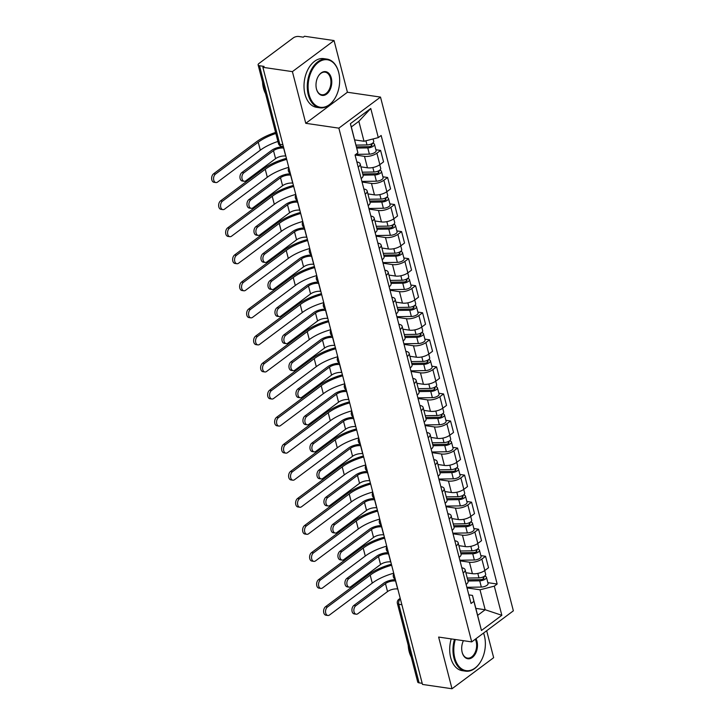 <?xml version="1.0" encoding="UTF-8"?>
<svg xmlns="http://www.w3.org/2000/svg" width="725" height="725" viewBox="0 0 725 725"><rect width="100%" height="100%" fill="white"/><g stroke="black" fill="none" stroke-linecap="round" stroke-linejoin="round"><path stroke-width="1.09" d="M334.053 40.564L292.402 71.63L262.885 67.316L422.485 684.436L452.001 688.75L438.634 637.067L471.712 641.897L513.363 610.831L380.498 97.087L347.42 92.247L334.053 40.564L304.527 36.25L303.313 37.156L298.718 36.486A3.933 1.631 -14.5 0 0 293.326 37.863L258.961 63.492A3.933 1.631 -14.5 0 0 258.118 64.915A3.933 1.631 -14.5 0 0 259.505 65.739L279.823 144.311A3.933 2.556 98.3 0 0 281.681 146.396L283.403 146.64M452.001 688.75L493.653 657.684L486.674 630.732M292.402 71.63L305.769 123.313L338.856 128.144L471.712 641.897M262.885 67.316L264.099 66.41L259.505 65.739M422.195 683.312L419.104 682.859A3.933 1.631 165.5 0 1 417.718 682.035L397.4 603.463A3.933 1.631 -14.5 0 0 398.786 604.287L419.104 682.859M465.876 572.714L472.41 573.674A9.053 3.752 -14.5 0 0 484.817 570.502L488.523 567.738L485.56 556.293L481.853 559.057A9.053 3.752 165.5 0 1 469.447 562.219L460.022 560.842M466.13 584.441A9.053 3.752 -14.5 0 0 468.069 581.187L465.106 569.732A9.053 3.752 165.5 0 1 463.166 572.995M480.847 555.604L485.56 556.293M461.825 567.82L461.925 567.838A9.053 3.752 165.5 0 1 465.106 569.732M458.88 545.653L465.414 546.614A9.053 3.752 -14.5 0 0 477.82 543.442L481.527 540.678L478.563 529.232L474.857 531.996A9.053 3.752 165.5 0 1 462.45 535.168L453.025 533.79M459.133 557.389A9.053 3.752 -14.5 0 0 461.064 554.127L458.109 542.681A9.053 3.752 165.5 0 1 456.17 545.934M473.851 528.543L478.563 529.232M454.829 540.768L454.928 540.778A9.053 3.752 165.5 0 1 458.109 542.681M451.883 518.602L458.417 519.553A9.053 3.752 -14.5 0 0 470.824 516.39L474.522 513.626L471.567 502.18L467.861 504.935A9.053 3.752 165.5 0 1 455.454 508.107L446.029 506.73M452.128 530.328A9.053 3.752 -14.5 0 0 454.067 527.066L451.113 515.62A9.053 3.752 165.5 0 1 449.174 518.882M466.855 501.492L471.567 502.18M447.833 513.708L447.923 513.726A9.053 3.752 165.5 0 1 451.113 515.62M444.878 491.541L451.421 492.502A9.053 3.752 -14.5 0 0 463.828 489.33L467.525 486.566L464.571 475.12L460.864 477.884A9.053 3.752 165.5 0 1 448.458 481.047L439.033 479.669M445.132 503.268A9.053 3.752 -14.5 0 0 447.071 500.014L444.108 488.559A9.053 3.752 165.5 0 1 442.178 491.822M459.858 474.431L464.571 475.12M440.836 486.647L440.927 486.665A9.053 3.752 165.5 0 1 444.108 488.559M437.882 464.48L444.416 465.441A9.053 3.752 -14.5 0 0 456.832 462.269L460.529 459.505L457.575 448.059L453.868 450.823A9.053 3.752 165.5 0 1 441.462 453.995L432.037 452.618M438.136 476.216A9.053 3.752 -14.5 0 0 440.075 472.954L437.112 461.508A9.053 3.752 165.5 0 1 435.172 464.761M452.862 447.37L457.575 448.059M433.84 459.596L433.931 459.605A9.053 3.752 165.5 0 1 437.112 461.508M430.886 437.429L437.42 438.38A9.053 3.752 -14.5 0 0 449.826 435.208L453.533 432.453L450.569 421.007L446.872 423.763A9.053 3.752 165.5 0 1 434.465 426.934L425.04 425.557M431.139 449.156A9.053 3.752 -14.5 0 0 433.079 445.893L430.115 434.447A9.053 3.752 165.5 0 1 428.176 437.71M445.857 420.319L450.569 421.007M426.844 432.535L426.934 432.553A9.053 3.752 165.5 0 1 430.115 434.447M423.889 410.368L430.423 411.32A9.053 3.752 -14.5 0 0 442.83 408.157L446.537 405.393L443.573 393.947L439.876 396.711A9.053 3.752 165.5 0 1 427.46 399.874L418.035 398.496M424.143 422.095A9.053 3.752 -14.5 0 0 426.083 418.842L423.119 407.387A9.053 3.752 165.5 0 1 421.18 410.649M438.861 393.258L443.573 393.947M419.847 405.474L419.938 405.493A9.053 3.752 165.5 0 1 423.119 407.387M416.893 383.308L423.427 384.268A9.053 3.752 -14.5 0 0 435.834 381.096L439.54 378.332L436.577 366.886L432.87 369.65A9.053 3.752 165.5 0 1 420.464 372.822L411.039 371.445M417.147 395.043A9.053 3.752 -14.5 0 0 419.086 391.781L416.123 380.335A9.053 3.752 165.5 0 1 414.183 383.588M431.864 366.197L436.577 366.886M412.842 378.423L412.942 378.432A9.053 3.752 165.5 0 1 416.123 380.335M409.897 356.256L416.431 357.208A9.053 3.752 -14.5 0 0 428.837 354.036L432.544 351.281L429.581 339.835L425.874 342.59A9.053 3.752 165.5 0 1 413.468 345.762L404.042 344.384M410.151 367.983A9.053 3.752 -14.5 0 0 412.081 364.72L409.127 353.274A9.053 3.752 165.5 0 1 407.187 356.537M424.868 339.146L429.581 339.835M405.846 351.362L405.946 351.38A9.053 3.752 165.5 0 1 409.127 353.274M402.901 329.195L409.435 330.147A9.053 3.752 -14.5 0 0 421.841 326.984L425.539 324.22L422.584 312.774L418.878 315.538A9.053 3.752 165.5 0 1 406.471 318.701L397.046 317.323M403.145 340.922A9.053 3.752 -14.5 0 0 405.085 337.669L402.13 326.214A9.053 3.752 165.5 0 1 400.191 329.476M417.872 312.085L422.584 312.774M398.85 324.302L398.94 324.32A9.053 3.752 165.5 0 1 402.13 326.214M395.895 302.135L402.438 303.095A9.053 3.752 -14.5 0 0 414.845 299.923L418.542 297.159L415.588 285.713L411.882 288.478A9.053 3.752 165.5 0 1 399.475 291.649L390.05 290.272M396.149 313.871A9.053 3.752 -14.5 0 0 398.088 310.608L395.125 299.162A9.053 3.752 165.5 0 1 393.195 302.416M410.876 285.025L415.588 285.713M391.853 297.25L391.944 297.259A9.053 3.752 165.5 0 1 395.125 299.162M388.899 275.083L395.433 276.035A9.053 3.752 -14.5 0 0 407.849 272.863L411.546 270.108L408.583 258.653L404.885 261.417A9.053 3.752 165.5 0 1 392.479 264.589L383.054 263.211M389.153 286.81A9.053 3.752 -14.5 0 0 391.092 283.548L388.129 272.102A9.053 3.752 165.5 0 1 386.189 275.364M403.879 257.973L408.583 258.653M384.857 270.189L384.948 270.208A9.053 3.752 165.5 0 1 388.129 272.102M381.903 248.023L388.437 248.974A9.053 3.752 -14.5 0 0 400.843 245.811L404.55 243.047L401.587 231.601L397.889 234.365A9.053 3.752 165.5 0 1 385.483 237.528L376.058 236.151M382.157 259.749A9.053 3.752 -14.5 0 0 384.096 256.496L381.132 245.041A9.053 3.752 165.5 0 1 379.193 248.303M396.874 230.913L401.587 231.601M377.861 243.129L377.952 243.147A9.053 3.752 165.5 0 1 381.132 245.041M374.907 220.962L381.441 221.922A9.053 3.752 -14.5 0 0 393.847 218.751L397.554 215.987L394.59 204.541L390.893 207.305A9.053 3.752 165.5 0 1 378.477 210.477L369.052 209.099M375.16 232.698A9.053 3.752 -14.5 0 0 377.1 229.435L374.136 217.989A9.053 3.752 165.5 0 1 372.197 221.243M389.878 203.852L394.59 204.541M370.865 216.077L370.955 216.086A9.053 3.752 165.5 0 1 374.136 217.989M367.91 193.91L374.444 194.862A9.053 3.752 -14.5 0 0 386.851 191.69L390.558 188.935L387.594 177.48L383.888 180.244A9.053 3.752 165.5 0 1 371.481 183.416L362.056 182.038M368.164 205.637A9.053 3.752 -14.5 0 0 370.094 202.375L367.14 190.929A9.053 3.752 165.5 0 1 365.201 194.191M382.882 176.791L387.594 177.48M363.859 189.017L363.959 189.026A9.053 3.752 165.5 0 1 367.14 190.929M360.914 166.85L367.448 167.801A9.053 3.752 -14.5 0 0 379.855 164.638L383.561 161.874L380.598 150.428L376.891 153.192A9.053 3.752 165.5 0 1 364.485 156.355L355.06 154.978L471.051 603.49L473.905 601.36L472.483 595.415L477.639 615.362L485.17 609.743L480.004 589.797L467.018 587.903M361.159 178.577A9.053 3.752 -14.5 0 0 363.098 175.314L360.144 163.868A9.053 3.752 165.5 0 1 358.204 167.131M375.885 149.74L380.598 150.428M356.863 161.956L356.954 161.974A9.053 3.752 165.5 0 1 360.144 163.868M475.836 608.384L485.17 609.743L501.836 615.289L481.445 630.505L473.905 601.36M468.83 594.881L472.483 595.415M354.679 139.907L364.004 141.266L358.848 121.32L351.326 126.938L357.905 152.83L355.051 154.96M357.905 152.83L350.374 123.694L370.765 108.478L378.305 137.614L364.004 141.266M480.004 589.797L494.305 586.153L497.16 584.024L381.16 135.484L378.305 137.614M494.305 586.153L501.836 615.289M380.498 97.087L338.856 128.144M347.42 92.247L305.769 123.313M487.843 582.664L497.16 584.024M481.445 630.505L477.639 615.362M358.848 121.32L370.765 108.478M351.326 126.938L350.374 123.694M356.165 614.202L354.235 613.921A4.531 2.936 -81.7 0 1 351.924 610.305A4.531 2.936 -81.7 0 1 353.863 605.457L355.794 605.737A4.531 2.936 98.3 0 0 353.854 610.586A4.531 2.936 98.3 0 0 356.165 614.202A4.531 2.936 98.3 0 0 357.851 613.713L387.54 591.573A7.386 3.063 165.5 0 1 397.653 588.99L397.808 589.008M355.794 605.737L385.473 583.589A7.386 3.063 165.5 0 1 395.587 581.006L395.741 581.033M395.397 579.701A9.942 4.123 -14.5 0 0 383.543 583.308L353.863 605.457M327.845 615.48L325.915 615.199A4.531 2.936 -81.7 0 1 323.604 611.583A4.531 2.936 -81.7 0 1 325.543 606.725L327.464 607.015A4.531 2.936 98.3 0 0 325.534 611.864A4.531 2.936 98.3 0 0 327.845 615.48A4.531 2.936 98.3 0 0 329.531 614.99L372.269 583.108A35.434 14.69 165.5 0 1 393.72 573.212M467.716 579.819L480.748 579.601A2.365 0.979 -14.5 0 0 483.04 579.012A2.365 0.979 -14.5 0 0 483.974 577.888A2.365 0.979 -14.5 0 0 483.14 577.399L484.717 576.221A4.921 2.039 -14.5 0 1 486.448 577.254L488.061 583.498A4.921 2.039 -14.5 0 1 486.112 585.827A4.921 2.039 -14.5 0 1 481.346 587.06L466.864 587.295M468.015 581.006L479.733 580.816A4.921 2.039 -14.5 0 0 484.499 579.583A4.921 2.039 -14.5 0 0 486.448 577.254M483.031 576.973L483.484 578.731M467.253 578.061L478.971 577.861A4.921 2.039 -14.5 0 0 483.738 576.629A4.921 2.039 -14.5 0 0 485.687 574.3L484.717 570.575M391.391 564.204A37.999 15.751 -14.5 0 0 368.273 574.853L325.543 606.725M327.464 607.015L370.203 575.133A35.434 14.69 165.5 0 1 391.663 565.237M349.169 587.15L347.239 586.86A4.531 2.936 -81.7 0 1 344.928 583.253A4.531 2.936 -81.7 0 1 346.867 578.396L348.788 578.677A4.531 2.936 98.3 0 0 346.849 583.534A4.531 2.936 98.3 0 0 349.169 587.15A4.531 2.936 98.3 0 0 350.855 586.652L380.543 564.512A7.386 3.063 165.5 0 1 390.657 561.929L390.811 561.947M348.788 578.677L378.477 556.537A7.386 3.063 165.5 0 1 388.591 553.954L388.745 553.972M388.401 552.64A9.942 4.123 -14.5 0 0 376.547 556.256L346.867 578.396M342.173 560.09L340.243 559.809A4.531 2.936 -81.7 0 1 337.923 556.193A4.531 2.936 -81.7 0 1 339.862 551.335L341.792 551.616A4.531 2.936 98.3 0 0 339.853 556.474A4.531 2.936 98.3 0 0 342.173 560.09A4.531 2.936 98.3 0 0 343.858 559.6L373.538 537.452A7.386 3.063 165.5 0 1 383.661 534.869L383.815 534.896M341.792 551.616L371.481 529.477A7.386 3.063 165.5 0 1 381.595 526.894L381.749 526.912M381.404 525.589A9.942 4.123 -14.5 0 0 369.551 529.196L339.862 551.335M320.849 588.419L318.918 588.138A4.531 2.936 -81.7 0 1 316.608 584.522A4.531 2.936 -81.7 0 1 318.547 579.674L320.468 579.955A4.531 2.936 98.3 0 0 318.529 584.812A4.531 2.936 98.3 0 0 320.849 588.419A4.531 2.936 98.3 0 0 322.534 587.93L365.273 556.057A35.434 14.69 165.5 0 1 386.724 546.152M460.71 552.758L473.751 552.541A2.365 0.979 -14.5 0 0 476.035 551.952A2.365 0.979 -14.5 0 0 476.968 550.837A2.365 0.979 -14.5 0 0 476.144 550.338L477.721 549.16A4.921 2.039 -14.5 0 1 479.452 550.193L481.065 556.438A4.921 2.039 -14.5 0 1 479.116 558.767A4.921 2.039 -14.5 0 1 474.349 559.999L459.868 560.244M461.018 553.945L472.736 553.755A4.921 2.039 -14.5 0 0 477.503 552.522A4.921 2.039 -14.5 0 0 479.452 550.193M476.035 549.912L476.488 551.671M460.257 551L471.966 550.801A4.921 2.039 -14.5 0 0 476.742 549.577A4.921 2.039 -14.5 0 0 478.69 547.248L477.721 543.514M384.395 537.153A37.999 15.751 -14.5 0 0 361.277 547.792L318.547 579.674M320.468 579.955L363.207 548.073A35.434 14.69 165.5 0 1 384.658 538.177M313.853 561.368L311.922 561.087A4.531 2.936 -81.7 0 1 309.602 557.471A4.531 2.936 -81.7 0 1 311.542 552.613L313.472 552.894A4.531 2.936 98.3 0 0 311.532 557.752A4.531 2.936 98.3 0 0 313.853 561.368A4.531 2.936 98.3 0 0 315.538 560.878L358.277 528.996A35.434 14.69 165.5 0 1 379.728 519.1M453.714 525.707L466.746 525.489A2.365 0.979 -14.5 0 0 469.039 524.9A2.365 0.979 -14.5 0 0 469.972 523.776A2.365 0.979 -14.5 0 0 469.147 523.278L470.724 522.109A4.921 2.039 -14.5 0 1 472.455 523.133L474.068 529.377A4.921 2.039 -14.5 0 1 472.12 531.715A4.921 2.039 -14.5 0 1 467.353 532.938L452.871 533.183M454.022 526.894L465.731 526.694A4.921 2.039 -14.5 0 0 470.507 525.462A4.921 2.039 -14.5 0 0 472.455 523.133M469.03 522.852L469.492 524.61M453.261 523.939L464.97 523.749A4.921 2.039 -14.5 0 0 469.746 522.517A4.921 2.039 -14.5 0 0 471.694 520.188L470.724 516.454M377.399 510.092A37.999 15.751 -14.5 0 0 354.28 520.731L311.542 552.613M313.472 552.894L356.211 521.021A35.434 14.69 165.5 0 1 377.662 511.116M455.309 639.495A24.016 15.569 98.3 0 0 454.774 657.928A24.016 15.569 98.3 0 0 480.874 661.263A24.016 15.569 98.3 0 0 484.517 636.323A24.016 15.569 98.3 0 0 484.391 635.825A24.016 15.569 98.3 0 0 483.53 633.088M480.793 661.408A24.605 15.95 -81.7 0 1 480.702 661.553A24.605 15.95 -81.7 0 1 465.577 671.16A24.605 15.95 -81.7 0 1 453.959 658.128A24.605 15.95 -81.7 0 1 454.475 639.377M483.566 633.061A24.605 15.95 -81.7 0 1 484.318 635.49A24.605 15.95 -81.7 0 1 484.436 635.997A24.605 15.95 -81.7 0 1 484.481 636.16M475.981 638.716A12.008 7.785 -81.7 0 1 476.987 641.353A12.008 7.785 -81.7 0 1 472.319 657.457A12.008 7.785 -81.7 0 1 462.178 652.4A12.008 7.785 -81.7 0 1 462.115 652.156A12.008 7.785 -81.7 0 1 463.411 640.683M462.079 651.993A11.419 7.404 98.3 0 0 462.097 652.065A11.419 7.404 98.3 0 0 467.489 658.11A11.419 7.404 98.3 0 0 474.784 653.143A11.419 7.404 98.3 0 0 476.18 641.562A11.419 7.404 98.3 0 0 475.31 639.214M411.256 657.049A24.605 15.95 -81.7 0 1 409.163 651.585A24.605 15.95 -81.7 0 1 408.211 645.277M465.577 671.16L462.314 670.679A24.605 15.95 -81.7 0 1 450.696 657.657A24.605 15.95 -81.7 0 1 451.213 638.897M338.702 72.473A24.016 15.569 98.3 0 0 318.42 62.359A24.016 15.569 98.3 0 0 309.077 94.567A24.016 15.569 98.3 0 0 335.177 97.911A24.016 15.569 98.3 0 0 338.82 72.962A24.016 15.569 98.3 0 0 338.702 72.473M335.095 98.056A24.605 15.95 -81.7 0 1 335.013 98.201A24.605 15.95 -81.7 0 1 319.888 107.807A24.605 15.95 -81.7 0 1 308.27 94.776A24.605 15.95 -81.7 0 1 311.27 69.808A24.605 15.95 -81.7 0 1 327.002 59.106A24.605 15.95 -81.7 0 1 338.62 72.137A24.605 15.95 -81.7 0 1 338.747 72.636A24.605 15.95 -81.7 0 1 338.783 72.808M331.298 78.001A12.008 7.785 -81.7 0 1 326.622 94.105A12.008 7.785 -81.7 0 1 316.481 89.048A12.008 7.785 -81.7 0 1 316.417 88.803A12.008 7.785 -81.7 0 1 318.248 76.324A12.008 7.785 -81.7 0 1 331.298 78.001M316.381 88.631A11.419 7.404 98.3 0 0 316.399 88.713A11.419 7.404 98.3 0 0 321.791 94.758A11.419 7.404 98.3 0 0 329.096 89.791A11.419 7.404 98.3 0 0 330.482 78.2A11.419 7.404 98.3 0 0 325.099 72.156A11.419 7.404 98.3 0 0 318.157 76.478M265.567 93.688A24.605 15.95 -81.7 0 1 263.474 88.233A24.605 15.95 -81.7 0 1 262.522 81.916M319.888 107.807L316.626 107.327A24.605 15.95 -81.7 0 1 305.007 94.295A24.605 15.95 -81.7 0 1 308.007 69.328A24.605 15.95 -81.7 0 1 323.74 58.634L327.002 59.106M335.177 533.029L333.246 532.748A4.531 2.936 -81.7 0 1 330.926 529.132A4.531 2.936 -81.7 0 1 332.866 524.284L334.796 524.565A4.531 2.936 98.3 0 0 332.857 529.413A4.531 2.936 98.3 0 0 335.177 533.029A4.531 2.936 98.3 0 0 336.862 532.54L366.542 510.4A7.386 3.063 165.5 0 1 376.656 507.817L376.819 507.835M334.796 524.565L364.485 502.416A7.386 3.063 165.5 0 1 374.598 499.833L374.752 499.86M374.408 498.528A9.942 4.123 -14.5 0 0 362.554 502.135L332.866 524.284M328.18 505.978L326.25 505.688A4.531 2.936 -81.7 0 1 323.93 502.072A4.531 2.936 -81.7 0 1 325.869 497.223L327.8 497.504A4.531 2.936 98.3 0 0 325.86 502.362A4.531 2.936 98.3 0 0 328.18 505.978A4.531 2.936 98.3 0 0 329.866 505.479L359.546 483.339A7.386 3.063 165.5 0 1 369.659 480.757L369.813 480.775M327.8 497.504L357.479 475.364A7.386 3.063 165.5 0 1 367.602 472.782L367.756 472.8M367.412 471.468A9.942 4.123 -14.5 0 0 355.558 475.083L325.869 497.223M321.175 478.917L319.254 478.636A4.531 2.936 -81.7 0 1 316.934 475.02A4.531 2.936 -81.7 0 1 318.873 470.162L320.803 470.443A4.531 2.936 98.3 0 0 318.864 475.301A4.531 2.936 98.3 0 0 321.175 478.917A4.531 2.936 98.3 0 0 322.861 478.427L352.549 456.279A7.386 3.063 165.5 0 1 362.663 453.696L362.817 453.723M320.803 470.443L350.483 448.304A7.386 3.063 165.5 0 1 360.606 445.721L360.76 445.739M360.416 444.416A9.942 4.123 -14.5 0 0 348.562 448.023L318.873 470.162M306.856 534.307L304.926 534.026A4.531 2.936 -81.7 0 1 302.606 530.41A4.531 2.936 -81.7 0 1 304.545 525.553L306.476 525.842A4.531 2.936 98.3 0 0 304.536 530.691A4.531 2.936 98.3 0 0 306.856 534.307A4.531 2.936 98.3 0 0 308.542 533.817L351.272 501.936A35.434 14.69 165.5 0 1 372.732 492.039M446.718 498.646L459.75 498.428A2.365 0.979 -14.5 0 0 462.042 497.839A2.365 0.979 -14.5 0 0 462.976 496.716A2.365 0.979 -14.5 0 0 462.151 496.226L463.728 495.048A4.921 2.039 -14.5 0 1 465.459 496.081L467.072 502.325A4.921 2.039 -14.5 0 1 465.124 504.654A4.921 2.039 -14.5 0 1 460.348 505.887L445.875 506.123M447.026 499.833L458.735 499.643A4.921 2.039 -14.5 0 0 463.511 498.41A4.921 2.039 -14.5 0 0 465.459 496.081M462.033 495.8L462.487 497.558M446.265 496.888L457.973 496.688A4.921 2.039 -14.5 0 0 462.749 495.456A4.921 2.039 -14.5 0 0 464.689 493.127L463.728 489.402M370.403 483.031A37.999 15.751 -14.5 0 0 347.284 493.68L304.545 525.553M306.476 525.842L349.214 493.961A35.434 14.69 165.5 0 1 370.665 484.064M299.851 507.246L297.93 506.965A4.531 2.936 -81.7 0 1 295.61 503.349A4.531 2.936 -81.7 0 1 297.549 498.501L299.479 498.782A4.531 2.936 98.3 0 0 297.54 503.63A4.531 2.936 98.3 0 0 299.851 507.246A4.531 2.936 98.3 0 0 301.546 506.757L344.275 474.884A35.434 14.69 165.5 0 1 365.735 464.979M439.722 471.585L452.753 471.368A2.365 0.979 -14.5 0 0 455.046 470.779A2.365 0.979 -14.5 0 0 455.98 469.664A2.365 0.979 -14.5 0 0 455.146 469.166L456.732 467.987A4.921 2.039 -14.5 0 1 458.454 469.021L460.076 475.265A4.921 2.039 -14.5 0 1 458.127 477.594A4.921 2.039 -14.5 0 1 453.352 478.826L438.879 479.062M440.03 472.772L451.738 472.582A4.921 2.039 -14.5 0 0 456.514 471.35A4.921 2.039 -14.5 0 0 458.454 469.021M455.037 468.74L455.49 470.498M439.268 469.827L450.977 469.628A4.921 2.039 -14.5 0 0 455.753 468.404A4.921 2.039 -14.5 0 0 457.692 466.075L456.732 462.342M363.406 455.98A37.999 15.751 -14.5 0 0 340.288 466.619L297.549 498.501M299.479 498.782L342.218 466.9A35.434 14.69 165.5 0 1 363.669 457.004M292.855 480.195L290.933 479.914A4.531 2.936 -81.7 0 1 288.613 476.298A4.531 2.936 -81.7 0 1 290.553 471.44L292.483 471.721A4.531 2.936 98.3 0 0 290.544 476.579A4.531 2.936 98.3 0 0 292.855 480.195A4.531 2.936 98.3 0 0 294.54 479.705L337.279 447.823A35.434 14.69 165.5 0 1 358.73 437.927M432.725 444.534L445.757 444.316A2.365 0.979 -14.5 0 0 448.05 443.727A2.365 0.979 -14.5 0 0 448.983 442.603A2.365 0.979 -14.5 0 0 448.15 442.105L449.727 440.936A4.921 2.039 -14.5 0 1 451.458 441.96L453.071 448.204A4.921 2.039 -14.5 0 1 451.131 450.533A4.921 2.039 -14.5 0 1 446.355 451.766L431.873 452.01M433.033 445.721L444.742 445.522A4.921 2.039 -14.5 0 0 449.518 444.289A4.921 2.039 -14.5 0 0 451.458 441.96M448.041 441.679L448.494 443.437M432.272 442.767L443.981 442.576A4.921 2.039 -14.5 0 0 448.748 441.344A4.921 2.039 -14.5 0 0 450.696 439.015L449.736 435.281M356.401 428.919A37.999 15.751 -14.5 0 0 333.292 439.558L290.553 471.44M292.483 471.721L335.213 439.848A35.434 14.69 165.5 0 1 356.673 429.943M314.179 451.856L312.248 451.575A4.531 2.936 -81.7 0 1 309.938 447.959A4.531 2.936 -81.7 0 1 311.877 443.111L313.807 443.392A4.531 2.936 98.3 0 0 311.868 448.24A4.531 2.936 98.3 0 0 314.179 451.856A4.531 2.936 98.3 0 0 315.864 451.367L345.553 429.227A7.386 3.063 165.5 0 1 355.667 426.644L355.821 426.663M313.807 443.392L343.487 421.243A7.386 3.063 165.5 0 1 353.601 418.66L353.755 418.688M353.419 417.355A9.942 4.123 -14.5 0 0 341.557 420.962L311.877 443.111M285.858 453.134L283.928 452.853A4.531 2.936 -81.7 0 1 281.617 449.237A4.531 2.936 -81.7 0 1 283.557 444.38L285.487 444.67A4.531 2.936 98.3 0 0 283.548 449.518A4.531 2.936 98.3 0 0 285.858 453.134A4.531 2.936 98.3 0 0 287.544 452.645L330.283 420.763A35.434 14.69 165.5 0 1 351.734 410.867M425.729 417.473L438.761 417.256A2.365 0.979 -14.5 0 0 441.054 416.667A2.365 0.979 -14.5 0 0 441.987 415.543A2.365 0.979 -14.5 0 0 441.153 415.053L442.73 413.875A4.921 2.039 -14.5 0 1 444.461 414.908L446.074 421.153A4.921 2.039 -14.5 0 1 444.135 423.482A4.921 2.039 -14.5 0 1 439.359 424.705L424.877 424.95M426.037 418.66L437.746 418.461A4.921 2.039 -14.5 0 0 442.513 417.237A4.921 2.039 -14.5 0 0 444.461 414.908M441.045 414.627L441.498 416.386M425.267 415.715L436.985 415.516A4.921 2.039 -14.5 0 0 441.752 414.283A4.921 2.039 -14.5 0 0 443.7 411.954L442.73 408.229M349.405 401.858A37.999 15.751 -14.5 0 0 326.295 412.507L283.557 444.38M285.487 444.67L328.217 412.788A35.434 14.69 165.5 0 1 349.677 402.892M307.183 424.805L305.252 424.515A4.531 2.936 -81.7 0 1 302.941 420.899A4.531 2.936 -81.7 0 1 304.881 416.05L306.802 416.331A4.531 2.936 98.3 0 0 304.872 421.189A4.531 2.936 98.3 0 0 307.183 424.805A4.531 2.936 98.3 0 0 308.868 424.306L338.557 402.167A7.386 3.063 165.5 0 1 348.671 399.584L348.825 399.602M306.802 416.331L336.491 394.192A7.386 3.063 165.5 0 1 346.604 391.609L346.758 391.627M346.414 390.295A9.942 4.123 -14.5 0 0 334.56 393.902L304.881 416.05M278.862 426.073L276.932 425.792A4.531 2.936 -81.7 0 1 274.621 422.177A4.531 2.936 -81.7 0 1 276.56 417.328L278.482 417.609A4.531 2.936 98.3 0 0 276.551 422.458A4.531 2.936 98.3 0 0 278.862 426.073A4.531 2.936 98.3 0 0 280.548 425.584L323.287 393.711A35.434 14.69 165.5 0 1 344.737 383.806M418.733 390.413L431.765 390.195A2.365 0.979 -14.5 0 0 434.048 389.606A2.365 0.979 -14.5 0 0 434.991 388.491A2.365 0.979 -14.5 0 0 434.157 387.993L435.734 386.815A4.921 2.039 -14.5 0 1 437.465 387.848L439.078 394.092A4.921 2.039 -14.5 0 1 437.13 396.421A4.921 2.039 -14.5 0 1 432.363 397.653L417.881 397.889M419.032 391.6L430.75 391.409A4.921 2.039 -14.5 0 0 435.517 390.177A4.921 2.039 -14.5 0 0 437.465 387.848M434.048 387.567L434.502 389.325M418.271 388.654L429.988 388.455A4.921 2.039 -14.5 0 0 434.755 387.232A4.921 2.039 -14.5 0 0 436.704 384.903L435.734 381.169M342.408 374.807A37.999 15.751 -14.5 0 0 319.29 385.446L276.56 417.328M278.482 417.609L321.22 385.727A35.434 14.69 165.5 0 1 342.671 375.831M300.186 397.744L298.256 397.463A4.531 2.936 -81.7 0 1 295.945 393.847A4.531 2.936 -81.7 0 1 297.884 388.99L299.806 389.271A4.531 2.936 98.3 0 0 297.866 394.128A4.531 2.936 98.3 0 0 300.186 397.744A4.531 2.936 98.3 0 0 301.872 397.255L331.561 375.106A7.386 3.063 165.5 0 1 341.674 372.523L341.828 372.55M299.806 389.271L329.494 367.131A7.386 3.063 165.5 0 1 339.608 364.548L339.762 364.566M339.418 363.243A9.942 4.123 -14.5 0 0 327.564 366.85L297.884 388.99M271.866 399.022L269.936 398.741A4.531 2.936 -81.7 0 1 267.625 395.125A4.531 2.936 -81.7 0 1 269.564 390.267L271.485 390.548A4.531 2.936 98.3 0 0 269.546 395.406A4.531 2.936 98.3 0 0 271.866 399.022A4.531 2.936 98.3 0 0 273.552 398.532L316.29 366.651A35.434 14.69 165.5 0 1 337.741 356.754M411.728 363.361L424.768 363.143A2.365 0.979 -14.5 0 0 427.052 362.545A2.365 0.979 -14.5 0 0 427.986 361.431A2.365 0.979 -14.5 0 0 427.161 360.932L428.738 359.763A4.921 2.039 -14.5 0 1 430.469 360.787L432.082 367.031A4.921 2.039 -14.5 0 1 430.133 369.36A4.921 2.039 -14.5 0 1 425.367 370.593L410.885 370.837M412.036 364.548L423.753 364.349A4.921 2.039 -14.5 0 0 428.52 363.116A4.921 2.039 -14.5 0 0 430.469 360.787M427.052 360.506L427.505 362.264M411.274 361.594L422.983 361.403A4.921 2.039 -14.5 0 0 427.759 360.171A4.921 2.039 -14.5 0 0 429.708 357.842L428.738 354.108M335.412 347.746A37.999 15.751 -14.5 0 0 312.294 358.386L269.564 390.267M271.485 390.548L314.224 358.676A35.434 14.69 165.5 0 1 335.675 348.77M293.19 370.683L291.26 370.403A4.531 2.936 -81.7 0 1 288.94 366.787A4.531 2.936 -81.7 0 1 290.879 361.929L292.809 362.219A4.531 2.936 98.3 0 0 290.87 367.067A4.531 2.936 98.3 0 0 293.19 370.683A4.531 2.936 98.3 0 0 294.876 370.194L324.555 348.054A7.386 3.063 165.5 0 1 334.678 345.472L334.832 345.49M292.809 362.219L322.498 340.07A7.386 3.063 165.5 0 1 332.612 337.487L332.766 337.515M332.422 336.183A9.942 4.123 -14.5 0 0 320.568 339.789L290.879 361.929M264.87 371.961L262.939 371.68A4.531 2.936 -81.7 0 1 260.619 368.064A4.531 2.936 -81.7 0 1 262.559 363.207L264.489 363.488A4.531 2.936 98.3 0 0 262.55 368.345A4.531 2.936 98.3 0 0 264.87 371.961A4.531 2.936 98.3 0 0 266.555 371.472L309.294 339.59A35.434 14.69 165.5 0 1 330.745 329.694M404.731 336.3L417.763 336.083A2.365 0.979 -14.5 0 0 420.056 335.494A2.365 0.979 -14.5 0 0 420.989 334.37A2.365 0.979 -14.5 0 0 420.165 333.881L421.742 332.702A4.921 2.039 -14.5 0 1 423.472 333.736L425.086 339.98A4.921 2.039 -14.5 0 1 423.137 342.309A4.921 2.039 -14.5 0 1 418.37 343.532L403.888 343.777M405.039 337.487L416.748 337.288A4.921 2.039 -14.5 0 0 421.524 336.065A4.921 2.039 -14.5 0 0 423.472 333.736M420.047 333.455L420.509 335.213M404.278 334.542L415.987 334.343A4.921 2.039 -14.5 0 0 420.763 333.11A4.921 2.039 -14.5 0 0 422.702 330.781L421.742 327.057M328.416 320.686A37.999 15.751 -14.5 0 0 305.298 331.334L262.559 363.207M264.489 363.488L307.228 331.615A35.434 14.69 165.5 0 1 328.679 321.719M286.194 343.623L284.263 343.342A4.531 2.936 -81.7 0 1 281.943 339.726A4.531 2.936 -81.7 0 1 283.883 334.877L285.813 335.158A4.531 2.936 98.3 0 0 283.874 340.016A4.531 2.936 98.3 0 0 286.194 343.623A4.531 2.936 98.3 0 0 287.879 343.133L317.559 320.994A7.386 3.063 165.5 0 1 327.673 318.411L327.836 318.429M285.813 335.158L315.502 313.019A7.386 3.063 165.5 0 1 325.616 310.436L325.77 310.454M325.425 309.122A9.942 4.123 -14.5 0 0 313.572 312.729L283.883 334.877M257.873 344.901L255.943 344.62A4.531 2.936 -81.7 0 1 253.623 341.004A4.531 2.936 -81.7 0 1 255.562 336.155L257.493 336.436A4.531 2.936 98.3 0 0 255.553 341.285A4.531 2.936 98.3 0 0 257.873 344.901A4.531 2.936 98.3 0 0 259.559 344.411L302.289 312.538A35.434 14.69 165.5 0 1 323.749 302.633M397.735 309.24L410.767 309.022A2.365 0.979 -14.5 0 0 413.06 308.433A2.365 0.979 -14.5 0 0 413.993 307.318A2.365 0.979 -14.5 0 0 413.159 306.82L414.745 305.642A4.921 2.039 -14.5 0 1 416.467 306.675L418.089 312.919A4.921 2.039 -14.5 0 1 416.141 315.248A4.921 2.039 -14.5 0 1 411.365 316.481L396.892 316.716M398.043 310.427L409.752 310.237A4.921 2.039 -14.5 0 0 414.528 309.004A4.921 2.039 -14.5 0 0 416.467 306.675M413.051 306.394L413.504 308.152M397.282 307.482L408.991 307.282A4.921 2.039 -14.5 0 0 413.767 306.059A4.921 2.039 -14.5 0 0 415.706 303.73L414.745 299.996M321.42 293.634A37.999 15.751 -14.5 0 0 298.301 304.273L255.562 336.155M257.493 336.436L300.232 304.554A35.434 14.69 165.5 0 1 321.683 294.658M279.188 316.571L277.267 316.29A4.531 2.936 -81.7 0 1 274.947 312.674A4.531 2.936 -81.7 0 1 276.887 307.817L278.817 308.098A4.531 2.936 98.3 0 0 276.877 312.955A4.531 2.936 98.3 0 0 279.188 316.571A4.531 2.936 98.3 0 0 280.883 316.082L310.563 293.933A7.386 3.063 165.5 0 1 320.677 291.35L320.831 291.377M278.817 308.098L308.497 285.958A7.386 3.063 165.5 0 1 318.619 283.375L318.773 283.393M318.429 282.07A9.942 4.123 -14.5 0 0 306.575 285.677L276.887 307.817M250.868 317.849L248.947 317.568A4.531 2.936 -81.7 0 1 246.627 313.952A4.531 2.936 -81.7 0 1 248.566 309.095L250.497 309.376A4.531 2.936 98.3 0 0 248.557 314.233A4.531 2.936 98.3 0 0 250.868 317.849A4.531 2.936 98.3 0 0 252.563 317.36L295.292 285.478A35.434 14.69 165.5 0 1 316.752 275.582M390.739 282.188L403.771 281.971A2.365 0.979 -14.5 0 0 406.063 281.373A2.365 0.979 -14.5 0 0 406.997 280.258A2.365 0.979 -14.5 0 0 406.163 279.759L407.74 278.59A4.921 2.039 -14.5 0 1 409.471 279.614L411.093 285.858A4.921 2.039 -14.5 0 1 409.145 288.188A4.921 2.039 -14.5 0 1 404.369 289.42L389.896 289.665M391.047 283.375L402.756 283.176A4.921 2.039 -14.5 0 0 407.532 281.943A4.921 2.039 -14.5 0 0 409.471 279.614M406.054 279.333L406.507 281.092M390.286 280.421L401.994 280.231A4.921 2.039 -14.5 0 0 406.77 278.998A4.921 2.039 -14.5 0 0 408.71 276.669L407.749 272.935M314.423 266.573A37.999 15.751 -14.5 0 0 291.305 277.213L248.566 309.095M250.497 309.376L293.235 277.503A35.434 14.69 165.5 0 1 314.686 267.597M272.192 289.511L270.271 289.23A4.531 2.936 -81.7 0 1 267.951 285.614A4.531 2.936 -81.7 0 1 269.89 280.756L271.821 281.046A4.531 2.936 98.3 0 0 269.881 285.895A4.531 2.936 98.3 0 0 272.192 289.511A4.531 2.936 98.3 0 0 273.878 289.021L303.567 266.882A7.386 3.063 165.5 0 1 313.68 264.299L313.834 264.317M271.821 281.046L301.5 258.897A7.386 3.063 165.5 0 1 311.614 256.315L311.777 256.342M311.433 255.01A9.942 4.123 -14.5 0 0 299.579 258.617L269.89 280.756M243.872 290.788L241.951 290.507A4.531 2.936 -81.7 0 1 239.631 286.892A4.531 2.936 -81.7 0 1 241.57 282.034L243.5 282.315A4.531 2.936 98.3 0 0 241.561 287.173A4.531 2.936 98.3 0 0 243.872 290.788A4.531 2.936 98.3 0 0 245.557 290.299L288.296 258.417A35.434 14.69 165.5 0 1 309.747 248.521M383.743 255.127L396.774 254.91A2.365 0.979 -14.5 0 0 399.067 254.321A2.365 0.979 -14.5 0 0 400.001 253.197A2.365 0.979 -14.5 0 0 399.167 252.708L400.744 251.53A4.921 2.039 -14.5 0 1 402.475 252.563L404.088 258.807A4.921 2.039 -14.5 0 1 402.148 261.136A4.921 2.039 -14.5 0 1 397.373 262.359L382.891 262.604M384.051 256.315L395.759 256.115A4.921 2.039 -14.5 0 0 400.535 254.892A4.921 2.039 -14.5 0 0 402.475 252.563M399.058 252.282L399.511 254.04M383.289 253.369L394.998 253.17A4.921 2.039 -14.5 0 0 399.765 251.938A4.921 2.039 -14.5 0 0 401.713 249.608L400.753 245.884M307.418 239.513A37.999 15.751 -14.5 0 0 284.309 250.161L241.57 282.034M243.5 282.315L286.23 250.442A35.434 14.69 165.5 0 1 307.69 240.546M265.196 262.45L263.266 262.169A4.531 2.936 -81.7 0 1 260.955 258.553A4.531 2.936 -81.7 0 1 262.894 253.705L264.824 253.986A4.531 2.936 98.3 0 0 262.885 258.843A4.531 2.936 98.3 0 0 265.196 262.45A4.531 2.936 98.3 0 0 266.882 261.961L296.57 239.821A7.386 3.063 165.5 0 1 306.684 237.238L306.838 237.256M264.824 253.986L294.504 231.846A7.386 3.063 165.5 0 1 304.618 229.254L304.772 229.281M304.428 227.949A9.942 4.123 -14.5 0 0 292.574 231.556L262.894 253.705M236.876 263.728L234.945 263.447A4.531 2.936 -81.7 0 1 232.634 259.831A4.531 2.936 -81.7 0 1 234.574 254.983L236.504 255.263A4.531 2.936 98.3 0 0 234.565 260.112A4.531 2.936 98.3 0 0 236.876 263.728A4.531 2.936 98.3 0 0 238.561 263.238L281.3 231.366A35.434 14.69 165.5 0 1 302.751 221.46M376.746 228.067L389.778 227.849A2.365 0.979 -14.5 0 0 392.071 227.26A2.365 0.979 -14.5 0 0 393.004 226.146A2.365 0.979 -14.5 0 0 392.171 225.647L393.748 224.469A4.921 2.039 -14.5 0 1 395.478 225.502L397.092 231.746A4.921 2.039 -14.5 0 1 395.152 234.075A4.921 2.039 -14.5 0 1 390.376 235.308L375.894 235.543M377.054 229.254L388.763 229.064A4.921 2.039 -14.5 0 0 393.53 227.831A4.921 2.039 -14.5 0 0 395.478 225.502M392.062 225.221L392.515 226.979M376.284 226.309L388.002 226.109A4.921 2.039 -14.5 0 0 392.769 224.886A4.921 2.039 -14.5 0 0 394.717 222.557L393.748 218.823M300.422 212.461A37.999 15.751 -14.5 0 0 277.312 223.101L234.574 254.983M236.504 255.263L279.234 223.382A35.434 14.69 165.5 0 1 300.694 213.485M258.2 235.398L256.269 235.118A4.531 2.936 -81.7 0 1 253.958 231.502A4.531 2.936 -81.7 0 1 255.898 226.644L257.819 226.925A4.531 2.936 98.3 0 0 255.889 231.782A4.531 2.936 98.3 0 0 258.2 235.398A4.531 2.936 98.3 0 0 259.885 234.909L289.574 212.76A7.386 3.063 165.5 0 1 299.688 210.177L299.842 210.205M257.819 226.925L287.508 204.785A7.386 3.063 165.5 0 1 297.622 202.203L297.776 202.221M297.431 200.898A9.942 4.123 -14.5 0 0 285.577 204.504L255.898 226.644M229.879 236.676L227.949 236.395A4.531 2.936 -81.7 0 1 225.638 232.779A4.531 2.936 -81.7 0 1 227.578 227.922L229.499 228.203A4.531 2.936 98.3 0 0 227.559 233.06A4.531 2.936 98.3 0 0 229.879 236.676A4.531 2.936 98.3 0 0 231.565 236.187L274.304 204.305A35.434 14.69 165.5 0 1 295.755 194.409M369.75 201.015L382.782 200.798A2.365 0.979 -14.5 0 0 385.066 200.2A2.365 0.979 -14.5 0 0 385.999 199.085A2.365 0.979 -14.5 0 0 385.174 198.587L386.751 197.408A4.921 2.039 -14.5 0 1 388.482 198.442L390.095 204.686A4.921 2.039 -14.5 0 1 388.147 207.015A4.921 2.039 -14.5 0 1 383.38 208.247L368.898 208.492M370.049 202.203L381.767 202.003A4.921 2.039 -14.5 0 0 386.534 200.771A4.921 2.039 -14.5 0 0 388.482 198.442M385.066 198.161L385.519 199.919M369.288 199.248L381.006 199.058A4.921 2.039 -14.5 0 0 385.772 197.825A4.921 2.039 -14.5 0 0 387.721 195.496L386.751 191.762M293.426 185.401A37.999 15.751 -14.5 0 0 270.307 196.04L227.578 227.922M229.499 228.203L272.237 196.321A35.434 14.69 165.5 0 1 293.688 186.425M251.203 208.338L249.273 208.057A4.531 2.936 -81.7 0 1 246.962 204.441A4.531 2.936 -81.7 0 1 248.902 199.583L250.823 199.873A4.531 2.936 98.3 0 0 248.883 204.722A4.531 2.936 98.3 0 0 251.203 208.338A4.531 2.936 98.3 0 0 252.889 207.848L282.578 185.709A7.386 3.063 165.5 0 1 292.692 183.126L292.846 183.144M250.823 199.873L280.512 177.725A7.386 3.063 165.5 0 1 290.625 175.142L290.779 175.169M290.435 173.837A9.942 4.123 -14.5 0 0 278.581 177.444L248.902 199.583M222.883 209.616L220.953 209.335A4.531 2.936 -81.7 0 1 218.642 205.719A4.531 2.936 -81.7 0 1 220.572 200.861L222.502 201.142A4.531 2.936 98.3 0 0 220.563 206A4.531 2.936 98.3 0 0 222.883 209.616A4.531 2.936 98.3 0 0 224.569 209.126L267.308 177.244A35.434 14.69 165.5 0 1 288.758 167.348M362.745 173.955L375.786 173.737A2.365 0.979 -14.5 0 0 378.069 173.148A2.365 0.979 -14.5 0 0 379.003 172.024A2.365 0.979 -14.5 0 0 378.178 171.535L379.755 170.357A4.921 2.039 -14.5 0 1 381.486 171.39L383.099 177.634A4.921 2.039 -14.5 0 1 381.151 179.963A4.921 2.039 -14.5 0 1 376.384 181.187L361.902 181.431M363.053 175.142L374.771 174.942A4.921 2.039 -14.5 0 0 379.538 173.719A4.921 2.039 -14.5 0 0 381.486 171.39M378.069 171.109L378.522 172.867M362.292 172.197L374 171.997A4.921 2.039 -14.5 0 0 378.776 170.765A4.921 2.039 -14.5 0 0 380.725 168.436L379.755 164.711M286.429 158.34A37.999 15.751 -14.5 0 0 263.311 168.988L220.572 200.861M222.502 201.142L265.241 169.269A35.434 14.69 165.5 0 1 286.692 159.373M244.207 181.277L242.277 180.996A4.531 2.936 -81.7 0 1 239.957 177.38A4.531 2.936 -81.7 0 1 241.896 172.532L243.827 172.813A4.531 2.936 98.3 0 0 241.887 177.661A4.531 2.936 98.3 0 0 244.207 181.277A4.531 2.936 98.3 0 0 245.893 180.788L275.572 158.648A7.386 3.063 165.5 0 1 285.695 156.065L285.849 156.083M243.827 172.813L273.515 150.673A7.386 3.063 165.5 0 1 283.629 148.081L283.783 148.108M283.439 146.776A9.942 4.123 -14.5 0 0 271.585 150.383L241.896 172.532M215.887 182.555L213.957 182.274A4.531 2.936 -81.7 0 1 211.637 178.658A4.531 2.936 -81.7 0 1 213.576 173.81L215.506 174.091A4.531 2.936 98.3 0 0 213.567 178.939A4.531 2.936 98.3 0 0 215.887 182.555A4.531 2.936 98.3 0 0 217.573 182.066L260.311 150.193A35.434 14.69 165.5 0 1 277.92 141.466M356.483 146.885L368.78 146.677A2.365 0.979 -14.5 0 0 371.073 146.087A2.365 0.979 -14.5 0 0 372.007 144.973A2.365 0.979 -14.5 0 0 371.182 144.474L372.759 143.296A4.921 2.039 -14.5 0 1 374.49 144.329L376.103 150.573A4.921 2.039 -14.5 0 1 374.154 152.903A4.921 2.039 -14.5 0 1 369.388 154.135L355.857 154.362M356.763 148.072L367.765 147.891A4.921 2.039 -14.5 0 0 372.541 146.658A4.921 2.039 -14.5 0 0 374.49 144.329M371.064 144.048L371.526 145.807M356.029 145.127L367.004 144.937A4.921 2.039 -14.5 0 0 371.78 143.713A4.921 2.039 -14.5 0 0 373.719 141.384L373.094 138.946M275.582 132.439A37.999 15.751 -14.5 0 0 256.315 141.928L213.576 173.81M215.506 174.091L258.245 142.209A35.434 14.69 165.5 0 1 275.853 133.482M289.628 170.728A3.933 2.556 98.3 0 0 289.792 171.798A3.933 2.556 98.3 0 0 290.145 172.713M296.634 197.789A3.933 2.556 98.3 0 0 296.788 198.858A3.933 2.556 98.3 0 0 297.141 199.774M303.63 224.841A3.933 2.556 98.3 0 0 303.784 225.91A3.933 2.556 98.3 0 0 304.147 226.834M310.626 251.901A3.933 2.556 98.3 0 0 310.78 252.971A3.933 2.556 98.3 0 0 311.143 253.886M317.623 278.962A3.933 2.556 98.3 0 0 317.777 280.031A3.933 2.556 98.3 0 0 318.139 280.947M324.619 306.013A3.933 2.556 98.3 0 0 324.773 307.083A3.933 2.556 98.3 0 0 325.135 308.007M331.615 333.074A3.933 2.556 98.3 0 0 331.769 334.143A3.933 2.556 98.3 0 0 332.132 335.059M338.611 360.135A3.933 2.556 98.3 0 0 338.774 361.204A3.933 2.556 98.3 0 0 339.128 362.119M345.617 387.186A3.933 2.556 98.3 0 0 345.771 388.256A3.933 2.556 98.3 0 0 346.124 389.18M352.613 414.247A3.933 2.556 98.3 0 0 352.767 415.316A3.933 2.556 98.3 0 0 353.129 416.241M359.609 441.308A3.933 2.556 98.3 0 0 359.763 442.377A3.933 2.556 98.3 0 0 360.126 443.292M366.605 468.359A3.933 2.556 98.3 0 0 366.759 469.428A3.933 2.556 98.3 0 0 367.122 470.353M373.602 495.42A3.933 2.556 98.3 0 0 373.756 496.489A3.933 2.556 98.3 0 0 374.118 497.413M380.598 522.48A3.933 2.556 98.3 0 0 380.752 523.55A3.933 2.556 98.3 0 0 381.114 524.465M387.594 549.532A3.933 2.556 98.3 0 0 387.757 550.61A3.933 2.556 98.3 0 0 388.111 551.526M394.599 576.592A3.933 2.556 98.3 0 0 394.753 577.662A3.933 2.556 98.3 0 0 395.107 578.586M400.381 598.959L400.318 599.004A3.933 2.556 98.3 0 0 398.786 604.287L401.877 604.741M400.399 599.022L400.318 599.004A3.933 2.519 53.3 0 0 398.859 599.321A3.933 3.933 0 0 0 397.4 603.463M364.485 156.355L367.448 167.801M371.481 183.416L374.444 194.862M378.477 210.477L381.441 221.922M385.483 237.528L388.437 248.974M392.479 264.589L395.433 276.035M399.475 291.649L402.438 303.095M406.471 318.701L409.435 330.147M413.468 345.762L416.431 357.208M420.464 372.822L423.427 384.268M427.46 399.874L430.423 411.32M434.465 426.934L437.42 438.38M441.462 453.995L444.416 465.441M448.458 481.047L451.421 492.502M455.454 508.107L458.417 519.553M462.45 535.168L465.414 546.614M469.447 562.219L472.41 573.674M383.888 180.244L386.851 191.69M390.893 207.305L393.847 218.751M397.889 234.365L400.843 245.811M404.885 261.417L407.849 272.863M411.882 288.478L414.845 299.923M418.878 315.538L421.841 326.984M425.874 342.59L428.837 354.036M432.87 369.65L435.834 381.096M439.876 396.711L442.83 408.157M446.872 423.763L449.826 435.208M453.868 450.823L456.832 462.269M460.864 477.884L463.828 489.33M467.861 504.935L470.824 516.39M474.857 531.996L477.82 543.442M481.853 559.057L484.817 570.502M376.891 153.192L379.855 164.638M282.913 144.755L279.823 144.311A3.933 1.631 -14.5 0 1 278.436 143.477A3.933 3.933 0 0 0 281.681 146.396M397.653 588.99L395.587 581.006M387.54 591.573L385.473 583.589M479.733 580.816L481.346 587.06M477.811 573.393L478.971 577.861M370.203 575.133L372.269 583.108M390.657 561.929L388.591 553.954M380.543 564.512L378.477 556.537M383.661 534.869L381.595 526.894M373.538 537.452L371.481 529.477M472.736 553.755L474.349 559.999M470.815 546.342L471.966 550.801M363.207 548.073L365.273 556.057M465.731 526.694L467.353 532.938M463.819 519.281L464.97 523.749M356.211 521.021L358.277 528.996M376.656 507.817L374.598 499.833M366.542 510.4L364.485 502.416M369.659 480.757L367.602 472.782M359.546 483.339L357.479 475.364M362.663 453.696L360.606 445.721M352.549 456.279L350.483 448.304M458.735 499.643L460.348 505.887M456.822 492.221L457.973 496.688M349.214 493.961L351.272 501.936M451.738 472.582L453.352 478.826M449.826 465.169L450.977 469.628M342.218 466.9L344.275 474.884M444.742 445.522L446.355 451.766M442.821 438.108L443.981 442.576M335.213 439.848L337.279 447.823M355.667 426.644L353.601 418.66M345.553 429.227L343.487 421.243M437.746 418.461L439.359 424.705M435.825 411.048L436.985 415.516M328.217 412.788L330.283 420.763M348.671 399.584L346.604 391.609M338.557 402.167L336.491 394.192M430.75 391.409L432.363 397.653M428.828 383.996L429.988 388.455M321.22 385.727L323.287 393.711M341.674 372.523L339.608 364.548M331.561 375.106L329.494 367.131M423.753 364.349L425.367 370.593M421.832 356.936L422.983 361.403M314.224 358.676L316.29 366.651M334.678 345.472L332.612 337.487M324.555 348.054L322.498 340.07M416.748 337.288L418.37 343.532M414.836 329.875L415.987 334.343M307.228 331.615L309.294 339.59M327.673 318.411L325.616 310.436M317.559 320.994L315.502 313.019M409.752 310.237L411.365 316.481M407.84 302.823L408.991 307.282M300.232 304.554L302.289 312.538M320.677 291.35L318.619 283.375M310.563 293.933L308.497 285.958M402.756 283.176L404.369 289.42M400.843 275.763L401.994 280.231M293.235 277.503L295.292 285.478M313.68 264.299L311.614 256.315M303.567 266.882L301.5 258.897M395.759 256.115L397.373 262.359M393.838 248.702L394.998 253.17M286.23 250.442L288.296 258.417M306.684 237.238L304.618 229.254M296.57 239.821L294.504 231.846M388.763 229.064L390.376 235.308M386.842 221.651L388.002 226.109M279.234 223.382L281.3 231.366M299.688 210.177L297.622 202.203M289.574 212.76L287.508 204.785M381.767 202.003L383.38 208.247M379.846 194.59L381.006 199.058M272.237 196.321L274.304 204.305M292.692 183.126L290.625 175.142M282.578 185.709L280.512 177.725M374.771 174.942L376.384 181.187M372.849 167.529L374 171.997M265.241 169.269L267.308 177.244M285.695 156.065L283.629 148.081M275.572 158.648L273.515 150.673M367.765 147.891L369.388 154.135M365.926 140.777L367.004 144.937M258.245 142.209L260.311 150.193M393.856 573.738A3.933 3.933 0 0 0 395.297 579.311M386.86 546.677A3.933 3.933 0 0 0 388.301 552.251M379.864 519.626A3.933 3.933 0 0 0 381.305 525.199M372.868 492.565A3.933 3.933 0 0 0 374.308 498.138M365.871 465.504A3.933 3.933 0 0 0 367.312 471.078M358.866 438.453A3.933 3.933 0 0 0 360.307 444.026M351.87 411.392A3.933 3.933 0 0 0 353.311 416.966M344.873 384.332A3.933 3.933 0 0 0 346.314 389.905M337.877 357.28A3.933 3.933 0 0 0 339.318 362.853M330.881 330.219A3.933 3.933 0 0 0 332.322 335.793M323.885 303.159A3.933 3.933 0 0 0 325.326 308.732M316.888 276.107A3.933 3.933 0 0 0 318.329 281.681M309.883 249.047A3.933 3.933 0 0 0 311.324 254.62M302.887 221.986A3.933 3.933 0 0 0 304.328 227.559M295.891 194.934A3.933 3.933 0 0 0 297.332 200.508M288.894 167.874A3.933 3.933 0 0 0 290.335 173.447M278.436 143.477L258.118 64.915M398.859 599.321L400.209 598.306"/></g></svg>
